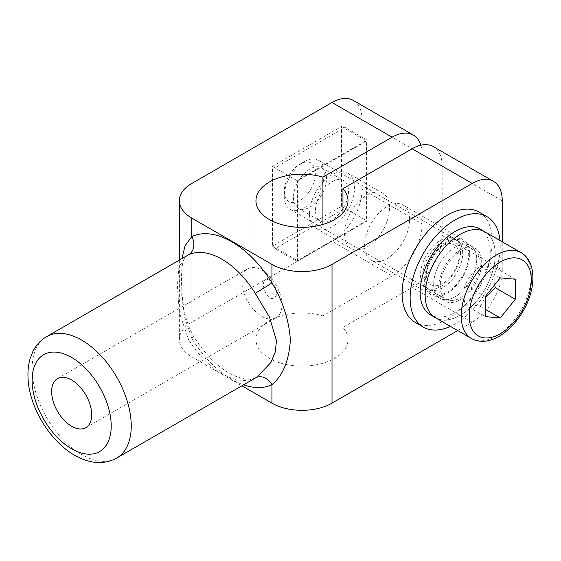 <?xml version="1.0" encoding="UTF-8"?>
<svg xmlns="http://www.w3.org/2000/svg" width="561" height="561" viewBox="0 0 561 561"><rect width="100%" height="100%" fill="white"/><g stroke="black" fill="none" stroke-linecap="round" stroke-linejoin="round"><path stroke-width="0.42" stroke-dasharray="2.81 2.1" d="M264.329 281.124C260.634 285.914 268.831 303.683 274.904 296.993C281.769 291.727 267.506 273.607 264.329 281.124M281.952 304.847A28.323 16.353 -120 0 0 269.589 276.349A28.323 16.353 -120 0 0 247.759 268.761A28.323 16.353 -120 0 0 245.29 270.802A28.323 16.353 -120 0 0 249.203 303.803A28.323 16.353 -120 0 0 276.082 317.814A28.323 16.353 -120 0 0 281.952 304.847M181.932 258.523L181.771 296.671L184.892 318.269L191.827 338.437A14.158 0.554 148.4 0 0 193.875 336.803A14.158 0.554 148.4 0 0 188.545 339.545L179.373 312.743L177.388 286.299L178.868 266.833L186.841 255.69M256.973 377.09L255.192 378.023A14.158 11.55 -115.2 0 1 255.879 377.665L256.973 377.09M255.914 377.644A14.158 11.55 -115.2 0 1 256.3 377.476M420.848 145.208A42.482 24.53 -60 0 1 422.138 154.534L422.138 223.909A42.482 24.53 -60 0 1 392.104 275.942L332.021 241.258L191.827 322.196A42.482 24.53 0 0 0 179.38 339.538A42.482 24.53 0 0 0 191.827 356.88L241.896 385.793M442.166 235.473L502.249 270.164A42.482 24.53 -60 0 1 472.208 322.196L412.132 287.505A42.482 24.53 120 0 0 442.166 235.473L442.166 166.098A42.482 24.53 120 0 0 433.373 146.645M457.692 330.576L472.208 322.196M392.104 275.942L322.926 315.878A46.023 26.57 0 0 0 255.949 339.538A46.023 26.57 0 0 0 301.979 366.109A46.023 26.57 0 0 0 348.002 339.538A46.023 26.57 0 0 0 342.953 327.442L412.132 287.505M502.249 270.164L502.249 241.833M469.704 254.259A31.865 18.394 -60 0 1 455.798 286.327A31.865 18.394 -60 0 1 431.248 294.869A31.865 18.394 -60 0 1 431.241 258.074A31.865 18.394 -60 0 1 463.106 239.673A31.865 18.394 -60 0 1 469.704 254.259M422.138 154.534L362.062 119.844A42.482 24.53 120 0 0 353.262 100.398M362.062 119.844L362.062 189.225L422.138 223.909M322.926 224.442L322.926 315.878M389.6 208.012A31.865 18.394 -60 0 1 375.688 240.073A31.865 18.394 -60 0 1 351.137 248.614A31.865 18.394 -60 0 1 351.137 211.82A31.865 18.394 -60 0 1 382.995 193.426A31.865 18.394 -60 0 1 389.6 208.012M332.021 241.258A42.482 24.53 120 0 0 362.062 189.225M341.53 206.28L341.53 126.491L272.436 166.386L272.436 246.167L341.53 206.28L366.564 220.732L297.47 260.62L297.47 180.838L366.564 140.944L366.564 220.732M341.53 126.491L366.564 140.944M272.436 246.167L297.47 260.62M272.436 166.386L297.47 180.838M309.49 213.79A31.865 18.394 -60 0 1 323.395 181.729A31.865 18.394 -60 0 1 347.946 173.188A31.865 18.394 -60 0 1 354.552 187.774A31.865 18.394 -60 0 1 340.639 219.842A31.865 18.394 -60 0 1 316.088 228.376A31.865 18.394 -60 0 1 309.49 213.79M409.628 219.575A31.865 18.394 120 0 0 403.022 204.989A31.865 18.394 120 0 0 371.158 223.383A31.865 18.394 120 0 0 371.165 260.178A31.865 18.394 120 0 0 395.715 251.637A31.865 18.394 120 0 0 409.628 219.575M342.953 212.878L342.953 327.442M326.509 178.524A23.366 13.492 120 0 0 321.67 167.83A23.366 13.492 120 0 0 298.305 181.322A23.366 13.492 120 0 0 298.305 208.299A23.366 13.492 120 0 0 316.313 202.037A23.366 13.492 120 0 0 326.509 178.524M348.542 191.245A23.366 13.492 -60 0 1 338.339 214.758A23.366 13.492 -60 0 1 320.338 221.02A23.366 13.492 -60 0 1 315.492 210.326A23.366 13.492 -60 0 1 325.696 186.806A23.366 13.492 -60 0 1 343.704 180.544A23.366 13.492 -60 0 1 348.542 191.245M345.036 208.299L345.036 127.361L274.939 167.83L274.939 248.768L345.036 208.299L367.069 221.02L296.972 261.489L274.939 248.768M296.972 261.489L296.972 180.551L367.069 140.082L345.036 127.361M367.069 140.082L367.069 221.02M296.972 180.551L274.939 167.83M439.964 263.109A30.448 17.58 -60 0 1 470.413 245.529A30.448 17.58 -60 0 1 470.413 280.682A30.448 17.58 -60 0 1 439.964 298.263A30.448 17.58 -60 0 1 439.964 263.109M431.956 258.481A30.448 17.58 120 0 0 431.956 293.641A30.448 17.58 120 0 0 462.397 276.061A30.448 17.58 120 0 0 462.397 240.9A30.448 17.58 120 0 0 431.956 258.481M499.998 240.536A63.73 36.795 -60 0 1 450.434 326.383M415.315 322.463A63.73 36.795 120 0 0 479.038 285.668A63.73 36.795 120 0 0 479.038 212.079M460.195 249.925A30.448 17.58 -60 0 1 475.419 248.418A30.448 17.58 -60 0 1 475.419 283.578A30.448 17.58 -60 0 1 444.971 301.152A30.448 17.58 -60 0 1 440.301 276.755A30.448 17.58 -60 0 1 460.195 249.925M455.188 247.036A30.448 17.58 120 0 0 435.294 273.866A30.448 17.58 120 0 0 439.964 298.263A30.448 17.58 120 0 0 470.413 280.682A30.448 17.58 120 0 0 470.413 245.529A30.448 17.58 120 0 0 455.188 247.036M484.977 231.861A49.564 28.618 -60 0 1 484.977 289.097A49.564 28.618 -60 0 1 435.413 317.708A49.564 28.618 120 0 0 484.977 289.097A49.564 28.618 120 0 0 484.977 231.861M479.971 228.972A49.564 28.618 -60 0 1 479.971 286.201A49.564 28.618 -60 0 1 430.406 314.819M459.017 255.227A23.12 13.352 -60 0 1 434.495 285.738A23.12 13.352 -60 0 1 434.495 253.039A23.12 13.352 -60 0 1 459.017 255.227M460.574 251.882A28.323 16.353 -60 0 1 448.211 280.381A28.323 16.353 -60 0 1 426.388 287.968A28.323 16.353 -60 0 1 420.519 275.002A28.323 16.353 -60 0 1 432.882 246.503A28.323 16.353 -60 0 1 454.705 238.916A28.323 16.353 -60 0 1 460.574 251.882M462.699 253.109A28.323 16.353 120 0 0 456.829 240.143A28.323 16.353 120 0 0 435.006 247.731A28.323 16.353 120 0 0 422.643 276.229A28.323 16.353 120 0 0 428.506 289.195A28.323 16.353 120 0 0 450.336 281.608A28.323 16.353 120 0 0 462.699 253.109M440.168 286.348A28.323 16.353 120 0 0 446.03 299.315A28.323 16.353 120 0 0 474.354 282.961A28.323 16.353 120 0 0 474.354 250.255A28.323 16.353 120 0 0 452.531 257.843A28.323 16.353 120 0 0 440.168 286.348M515.271 279.217L495.244 267.653C488.428 266.166 483.421 265.718 480.223 266.314C473.407 271.503 468.4 277.73 465.202 284.995L485.23 296.559M480.223 266.314L500.251 277.877M494.669 284.82L495.244 267.653M465.202 284.995C463.393 290.633 463.393 297.316 465.202 305.044L485.23 316.607M465.202 305.044C468.4 304.448 473.407 304.896 480.223 306.383L485.23 309.272M480.223 306.383L485.23 297.779M284.245 196.329A28.323 16.353 120 0 0 290.114 209.295A28.323 16.353 120 0 0 318.438 192.942A28.323 16.353 120 0 0 318.438 160.236A28.323 16.353 120 0 0 304.272 161.638A28.323 16.353 120 0 0 284.245 196.329L284.245 191.364A22.244 12.84 120 0 0 299.974 200.445A22.244 12.84 120 0 0 315.703 173.202A22.244 12.84 120 0 0 299.974 164.121A22.244 12.84 120 0 0 284.245 191.364M46.626 336.642A70.097 40.469 -120 0 0 35.876 392.812A70.097 40.469 -120 0 0 81.675 454.585A70.097 40.469 -120 0 0 116.723 458.057M255.192 378.023A70.097 40.469 60 0 1 188.545 339.545M191.827 356.88L191.827 338.437A84.262 48.646 -120 0 0 243.551 384.839M191.827 183.44L191.827 322.196M502.249 200.782L442.166 166.098M471.464 338.521A49.564 28.618 120 0 0 521.029 309.903A49.564 28.618 120 0 0 521.022 252.674M85.819 427.664L276.082 317.814M57.495 378.605L247.759 268.761M255.886 377.658L251.37 378.977C247.324 379.699 242.022 378.773 235.459 376.2C220.48 369.734 206.616 356.607 193.875 336.803L189.253 327.554C183.251 311.888 182.339 297.912 181.764 288.291C181.378 280.212 181.462 273.389 182.016 267.814L182.921 262.078C184.927 255.844 184.765 257.499 186.869 255.676M179.38 259.995L179.38 339.538M431.248 294.862L371.165 260.178M463.106 239.673L403.022 204.989M316.088 228.376L351.137 248.614M382.995 193.426L347.953 173.188M255.949 200.782L255.949 339.538M348.002 200.782L348.002 339.538M321.67 167.83L343.704 180.551M298.305 208.299L320.338 221.02M431.956 293.641L444.971 301.152M462.397 240.9L475.419 248.418M428.506 289.195L446.03 299.315M456.829 240.143L474.354 250.255M299.974 164.121L304.272 161.638M290.114 209.295L426.388 287.968M318.438 160.236L454.705 238.916"/><path stroke-width="0.84" d="M91.688 414.698A28.323 16.353 60 0 1 85.819 427.664A28.323 16.353 60 0 1 57.495 411.304A28.323 16.353 60 0 1 57.503 378.605A28.323 16.353 60 0 1 79.325 386.192A28.323 16.353 60 0 1 91.688 414.698M46.626 336.642L188.545 254.799A70.097 40.469 60 0 1 255.192 293.277L269.504 317.119L276.496 340.709L275.199 352.161L270.886 362.539L256.973 377.09L116.723 458.057A70.097 40.469 -120 0 0 117.558 378.584A70.097 40.469 -120 0 0 48.351 335.737A70.097 40.469 -120 0 0 46.626 336.642C40.602 340.204 35.995 345.225 32.811 351.698L30.147 358.549C28.373 364.608 27.678 371.109 28.05 378.065C28.779 404.425 47.888 439.782 74.592 455.287C90.062 463.94 104.108 464.866 116.723 458.057M255.192 293.277A14.158 0.554 148.4 0 0 271.938 282.821A84.262 48.646 -120 0 0 191.827 236.574A14.158 11.55 -115.2 0 1 188.545 254.799M472.208 183.44A42.482 24.53 -60 0 1 493.456 181.336L433.373 146.645A42.482 24.53 120 0 0 412.132 148.749L472.208 183.44L332.021 264.378A42.482 24.53 180 0 1 271.938 264.378L191.827 218.124L191.827 236.574L185.102 245.697L181.932 258.523M256.3 377.476A14.158 11.55 -115.2 0 1 271.938 384.692C282.863 375.625 289.013 360.737 290.395 340.022C289.013 320.352 282.863 301.285 271.938 282.821L271.938 264.378M191.827 218.124A42.482 24.53 180 0 1 179.38 200.782A42.482 24.53 180 0 1 191.827 183.44L332.021 102.502L392.104 137.186A42.482 24.53 -60 0 1 413.345 135.082A42.482 24.53 -60 0 1 420.848 145.208M241.896 385.793L271.938 403.135A42.482 24.53 0 0 0 332.021 403.135L457.692 330.576M502.249 241.833L502.249 200.782A42.482 24.53 -60 0 0 493.456 181.336M412.132 148.749L342.953 188.685A46.023 26.57 180 0 1 348.002 200.782A46.023 26.57 180 0 1 301.979 227.352A46.023 26.57 180 0 1 255.949 200.782A46.023 26.57 180 0 1 322.926 177.122L392.104 137.186M413.345 135.082L353.262 100.398A42.482 24.53 120 0 0 332.021 102.502M322.926 177.122L322.926 224.442M342.953 188.685L342.953 212.878M450.434 326.383A63.73 36.795 -60 0 1 423.324 327.084A63.73 36.795 -60 0 1 423.324 253.502A63.73 36.795 -60 0 1 487.053 216.707A63.73 36.795 -60 0 1 499.998 240.536M487.053 216.707L479.038 212.079A63.73 36.795 120 0 0 415.315 248.874A63.73 36.795 120 0 0 415.315 322.463L423.324 327.084M460.195 234.316A49.564 28.618 -60 0 1 484.977 231.861A49.564 28.618 120 0 0 446.78 245.143A49.564 28.618 120 0 0 425.147 295.023A49.564 28.618 120 0 0 435.413 317.708A49.564 28.618 -60 0 1 427.812 277.997A49.564 28.618 -60 0 1 460.195 234.316M471.464 338.521L430.406 314.819A49.564 28.618 -60 0 1 422.805 275.1A49.564 28.618 -60 0 1 455.188 231.427A49.564 28.618 -60 0 1 479.971 228.972L521.029 252.674A49.564 28.618 120 0 0 482.832 265.956A49.564 28.618 120 0 0 461.198 315.836A49.564 28.618 120 0 0 471.464 338.521C479.753 342.911 489.073 342.119 499.43 336.144C508.694 330.548 516.583 322.196 523.118 311.075C536.582 288.389 536.365 261.068 521.029 252.674M485.23 296.559L500.251 277.877L515.271 279.217L515.271 299.265L500.251 317.947L485.23 316.607L485.23 296.559M485.23 297.779L495.244 287.702L494.669 284.82M495.244 287.702L515.271 299.265M485.23 309.272L500.251 317.947M71.661 448.807A55.939 32.3 60 0 1 37.405 360.52A55.939 32.3 60 0 1 105.917 400.07A55.939 32.3 60 0 1 71.661 448.807M243.551 384.839A84.262 48.646 -120 0 0 271.938 384.692L271.938 403.135M332.021 403.135L332.021 264.378M469.206 315.836A43.898 25.343 120 0 0 515.769 319.994A43.898 25.343 120 0 0 515.769 257.906A43.898 25.343 120 0 0 469.206 315.836M179.38 200.782L179.38 259.995"/></g></svg>
